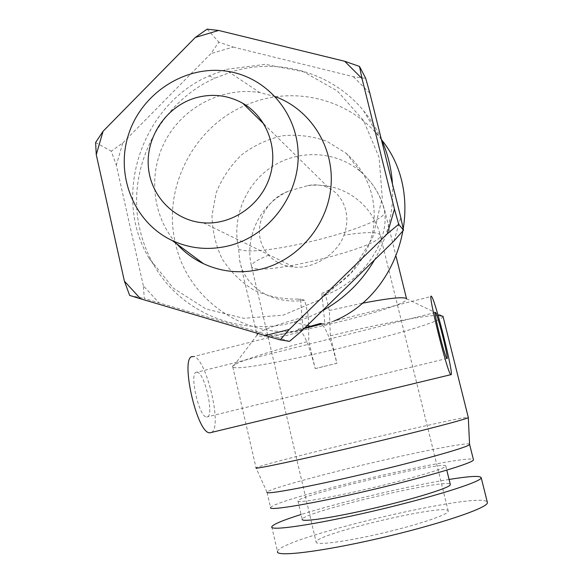 <?xml version="1.0" encoding="UTF-8"?>
<svg xmlns="http://www.w3.org/2000/svg" width="583" height="583" viewBox="0 0 583 583"><rect width="100%" height="100%" fill="white"/><g stroke="black" fill="none" stroke-linecap="round" stroke-linejoin="round"><path stroke-width="0.44" stroke-dasharray="2.92 2.19" d="M343.934 235.211C351.687 214.763 343.03 195.334 329.3 188.353C322.647 184.935 315.454 184.024 307.737 185.627L288.563 191.137C262.394 200.494 249.335 233.812 268.646 255.15C275.001 262.197 283.513 266.191 294.175 267.131C314.594 268.88 337.593 253.649 343.934 235.211C364.594 232.034 376.56 231.779 379.825 234.453L380.225 235.073C385.771 246.492 255.631 278.31 251.601 266.599C250.544 264.07 256.221 260.251 268.646 255.15M304.144 328.506L299.232 329.861C304.173 333.177 309.5 346.098 315.199 368.609L308.793 341.252L308.385 315.811L304.698 300.332L300.515 298.831L303.138 330.211L298.102 329.103L304.778 327.886M298.314 329.985L298.102 329.103M322.443 323.988L325.001 324.687L321.794 293.351L325.591 294.962L329.315 310.484L330.372 335.837L336.945 363.267L326.014 365.942L336.865 363.26C331.137 340.683 326.006 327.668 321.481 324.228L431.449 296.412M315.199 368.609L326.014 365.942L315.294 368.616M303.138 330.211C244.889 339.984 187.114 299.283 175.403 243.009C162.212 188.761 193.104 127.458 245.049 105.53M245.844 105.188C290.888 85.169 347.3 97.623 378.702 136.196L381.69 139.956M333.906 321.087L325.001 324.687M381.253 138.973C376.56 128.675 370.642 119.231 363.493 110.632C332.397 72.707 279.162 57.425 232.726 71.483L214.828 78.188C158.707 103.155 125.666 170.003 139.825 229.112C142.646 241.595 147.208 253.365 153.511 264.42C179.892 311.963 239.38 337.426 293.832 322.195L308.363 317.363L322.304 310.819M374.468 259.989C387.972 236.297 393.97 211.002 392.476 184.104M321.794 293.351C348.146 282.617 368.325 257.591 373.266 229.25C377.303 198.73 368.281 173.406 346.185 153.271L326.925 141.312C312.517 136.145 297.673 134.301 282.383 135.795C267.386 139.22 253.722 145.626 241.406 155.012C230.314 165.849 221.897 178.464 216.169 192.856L212.015 215.338C212.263 230.722 215.674 245.29 222.247 259.049C230.518 271.831 241.136 282.216 254.093 290.217C268.02 296.47 282.711 299.422 298.183 299.064L300.515 298.831M325.591 294.962C363.683 280.882 389.961 240.371 384.386 210.142C380.4 194.649 372.435 181.779 360.498 171.526L360.491 171.519C336.158 150.939 299.268 149.088 272.392 166.468C245.458 183.791 231.444 218.159 238.666 249.036L239.577 259.952C243.818 285.67 269.929 304.209 302.475 300.588L304.698 300.332M196.821 372.238C188.564 370.737 198.927 417.858 206.71 417.005C214.989 418.2 204.771 371.823 196.901 372.238L196.821 372.238M211.461 432.426C222.954 427.565 205.755 356.06 193.301 356.658L299.232 329.861M448.123 511.634L448.261 511.131C448.903 502.575 315.534 533.817 316.117 542.03C315.177 545.55 343.693 542.066 379.344 533.853C414.979 525.691 446.491 515.35 448.123 511.634M449.085 479.452C408.596 485.93 339.969 502.196 301.105 514.49M297.928 500.892C296.463 503.45 328.061 498.159 368.179 488.794C408.282 479.452 443.743 469.067 445.616 466.393L445.776 466.057C446.993 460.118 298.438 495.156 297.928 500.892L302.234 519.329C302.337 512.173 448.706 477.608 450.309 484.4M271.773 526.777L277.486 551.525C278.812 538.08 483.438 489.939 487.337 502.269M469.563 444.231C468.594 442.096 426.763 450.112 380.364 460.883C325.853 473.44 268.486 489.042 267.007 492.183L270.556 507.538C271.846 503.581 329.155 487.388 383.76 474.948C430.32 464.221 472.405 456.759 473.418 459.637M267.007 492.183L256.054 467.894C259.756 464.039 466.786 414.863 468.309 417.494M238.666 249.036C257.351 259.318 390.989 224.746 384.809 210.878L384.386 210.142M308.385 315.811C279.898 323.623 263.042 329.497 257.817 333.432M442.993 316.329C444.457 325.387 240.313 374.512 232.843 366.991L257.096 335.05C260.9 343.044 411.161 306.687 406.562 298.817L406.562 298.817M362.072 303.277L329.315 310.484M275.314 96.669L259.829 92.595C223.019 86.524 184.009 106.449 165.827 139.876C147.579 173.275 152.017 216.541 176.882 243.986M289.489 341.346L277.654 337.688L300.697 331.865M277.654 337.688L144.292 298.511L143.352 285.794L158.809 302.628M143.352 285.794L116.323 165.222L111.295 151.201L122.831 142.871L116.323 165.222M122.831 142.871L210.878 53.629L218.858 42.136L233.12 47.034L210.878 53.629M233.12 47.034L353.327 76.686L365.723 78.333M369.862 93.185L353.327 76.686M393.991 240.968L400.783 217.51M226.474 69.355L265.221 64.341L303.466 71.731L337.404 91.028L363.544 120.513L379.081 157.33L382.259 197.768L372.668 237.616L351.287 272.727L320.388 299.451L283.251 315.133L243.745 318.325L205.85 308.932L173.26 288.119L149 258.08C111.564 195.997 141.429 105.29 208.976 75.921L226.474 69.355M95.605 142.529L111.295 151.201M129.659 295.413L144.292 298.511M207.125 29.15L218.858 42.136M330.372 335.837C378.841 323.988 425.364 315.279 438.095 315.316M232.843 366.991L232.785 366.933C229.221 364.615 260.484 353.713 308.793 341.252M448.261 511.131L380.225 235.073C375.809 218.297 366.394 205.129 351.972 195.56C338.395 187.063 323.652 183.754 307.737 185.627M293.832 322.195L307.226 325.503M363.493 110.632L378.702 136.196M298.183 299.064L302.475 300.588M346.185 153.271L360.491 171.519M435.253 312.524L196.901 372.238M446.884 358.487L206.71 417.005M288.563 191.137C260.426 203.569 244.117 236.858 251.601 266.599L316.117 542.03M203.387 222.837L294.175 267.131M263.997 124.157L329.3 188.353M445.776 466.057L446.789 470.16M239.577 259.952L257.096 335.05M360.498 171.526C372.668 182.107 380.772 195.225 384.809 210.878L396.105 256.542M149 258.08L153.511 264.42M208.976 75.921L214.828 78.188M228.011 71.381L259.829 92.595M232.785 366.933L256.054 467.894M406.526 298.744L442.978 316.263"/><path stroke-width="0.87" d="M304.778 327.886L320.453 323.448L320.665 324.33L304.144 328.506M321.481 324.228L320.665 324.33M320.453 323.448L322.443 323.988M245.049 105.53L245.844 105.188M381.69 139.956C427.579 196.121 402.19 292.819 333.906 321.087M322.304 310.819C344.196 298.766 361.584 281.822 374.468 259.989M392.476 184.104C391.426 168.261 387.688 153.212 381.253 138.973M435.45 312.452L435.472 312.466C437.549 313.559 449.369 361.198 446.884 358.487C444.924 357.882 432.899 309.391 435.45 312.452L435.253 312.524M451.002 374.745C454.361 376.173 434.925 298.416 431.449 296.412C426.822 290.123 447.547 373.878 450.848 374.672L451.002 374.745M193.301 356.658C178.981 353.094 196.653 434.452 209.975 432.783L211.461 432.426M195.684 97.835C212.256 93.287 227.946 95.095 242.754 103.271C267.167 117.205 278.944 149.292 269.586 177.407C260.404 205.58 231.626 225.155 203.387 222.837C173.887 220.622 149.875 195.298 148.257 165.477C146.428 135.671 167.088 106.07 195.684 97.835M301.105 514.49C282.886 520.24 273.114 524.336 271.773 526.777C269.426 531.324 314.499 524.787 372.69 511.233C430.881 497.722 480.341 482.221 481.106 477.98L481.172 477.608C480.064 475.575 469.366 476.187 449.085 479.452M450.309 484.4L450.207 484.961C448.48 488.241 413.085 499.165 372.901 508.463C332.696 517.799 300.901 522.485 302.234 519.329M487.337 502.269L487.344 502.932C486.863 508.31 437.549 524.897 379.19 538.342C320.839 551.839 275.387 557.21 277.486 551.525M473.418 459.637L473.447 459.747C474.802 462.523 427.667 476.712 370.409 490.172C313.151 503.661 268.034 511.204 270.556 507.538M266.97 492.285C265.425 494.938 309.15 486.878 364.907 473.746C420.656 460.643 468.185 447.197 469.49 444.574L469.563 444.231M257.817 333.432L257.052 334.977M396.105 256.542L406.548 298.751C404.303 296.536 389.48 298.044 362.072 303.277M289.277 329.453L265.097 335.582L140.576 298.817L124.405 281.152L96.261 154.684L103.089 131.241L195.327 37.429L218.625 30.454L344.655 61.251L362.014 78.545L394.443 209.144L387.294 233.819L289.277 329.453L280.226 339.86L289.489 341.346L300.697 331.865L393.991 240.968L403.502 230.256L400.783 217.51L369.862 93.185L365.723 78.333L359.492 66.433L344.655 61.251M176.882 243.986C184.447 252.293 193.323 258.867 203.496 263.698C222.159 272.254 241.726 273.981 262.197 268.865C299.13 259.26 328.28 224.112 331.064 185.314C333.972 146.515 310.265 109.4 275.314 96.669M218.625 30.454L207.125 29.15L195.327 37.429M362.014 78.545L359.492 66.433M103.089 131.241L95.605 142.529L96.261 154.684M387.294 233.819L398.699 224.287L394.443 209.144M124.405 281.152L129.659 295.413L140.576 298.817M265.097 335.582L280.226 339.86M398.699 224.287L403.502 230.256M230.052 245.487C209.909 250.603 190.656 248.977 172.306 240.59C133.981 222.742 114.931 175.192 128.719 133.937C142.135 92.573 186.094 64.465 228.011 71.381C266.905 77.495 297.643 113.284 298.175 154.473C298.97 195.64 269.164 235.204 230.052 245.487M468.309 417.494L468.2 417.661C466.823 419.17 416.721 432.2 358.028 446.09C299.319 460.002 253.838 469.621 256.003 467.938M438.095 315.316L442.993 316.329M307.226 325.503L310.928 326.414M209.975 432.783L450.848 374.672M242.754 103.271L263.997 124.157M481.172 477.608L487.388 502.459M446.789 470.16L450.346 484.553M469.592 444.333L473.447 459.747M172.306 240.59L203.496 263.698M469.577 444.428L468.295 417.574M442.956 316.197L468.317 417.53"/></g></svg>
